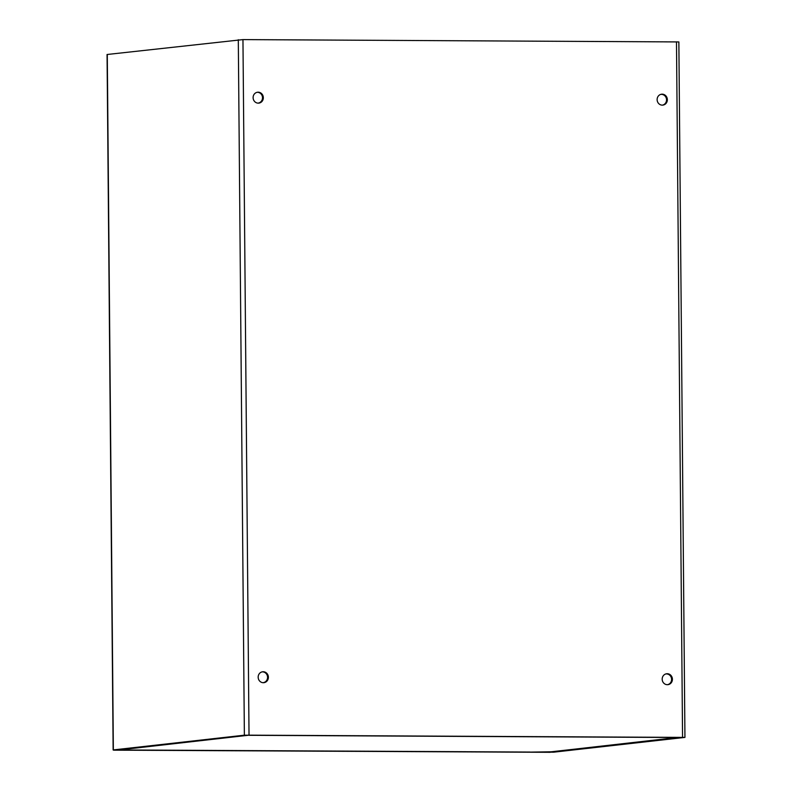 <?xml version="1.0" encoding="UTF-8"?>
<svg xmlns="http://www.w3.org/2000/svg" width="792" height="792" viewBox="0 0 792 792"><rect width="100%" height="100%" fill="white"/><g stroke="black" fill="none" stroke-linecap="round" stroke-linejoin="round"><path stroke-width="1.19" d="M662.191 679.229A5.435 5.099 -96.4 0 1 672.368 678.685A5.435 5.099 -96.4 0 1 667.904 684.664A5.435 5.099 -96.4 0 1 662.191 679.229M667.488 684.694A5.435 5.099 83.6 0 0 666.28 673.923M657.132 99.673A5.435 5.099 -96.4 0 1 667.309 99.129A5.435 5.099 -96.4 0 1 662.845 105.108A5.435 5.099 -96.4 0 1 657.132 99.673M662.429 105.138A5.435 5.099 83.6 0 0 661.221 94.367M268.379 677.209A5.435 5.099 -96.4 0 1 258.202 677.754A5.435 5.099 -96.4 0 1 262.657 671.784A5.435 5.099 -96.4 0 1 268.379 677.209M263.459 682.615A5.435 5.099 83.6 0 0 262.251 671.844M263.32 97.654A5.435 5.099 -96.4 0 1 253.143 98.198A5.435 5.099 -96.4 0 1 257.608 92.228A5.435 5.099 -96.4 0 1 263.32 97.654M258.4 103.059A5.435 5.099 83.6 0 0 257.192 92.288M551.42 751.786L530.581 752.113L553.697 752.182L684.941 737.402L244.372 735.184L113.355 749.915L134.808 750.173L115.622 749.935L248.193 735.154L682.447 737.402M113.137 749.965L107.059 54.499L242.956 39.6L678.863 41.936L684.941 737.402M551.43 752.162L682.447 737.431M249.213 735.164L118.612 749.994L137.184 750.044A3.623 1.247 -89.7 0 0 137.184 750.044L529.868 752.053A3.623 1.247 90.3 0 1 529.818 752.063A3.623 1.247 90.3 0 1 529.759 752.053M137.184 750.044L529.818 752.063M678.566 737.362L547.985 752.172A3.623 3.406 -96.4 0 1 547.609 752.192L529.452 752.103M678.596 737.491L679.18 737.372M248.302 735.164L249.46 735.164M118.612 749.994A3.623 3.406 -96.4 0 1 117.364 749.737M113.553 750.163L550.183 752.311L113.553 750.034M107.286 54.45L113.355 749.915M682.556 737.293L676.487 41.828M244.372 735.184L238.303 39.719M242.956 39.6L249.025 735.065M547.609 752.192L678.209 737.51L249.213 735.313"/></g></svg>
